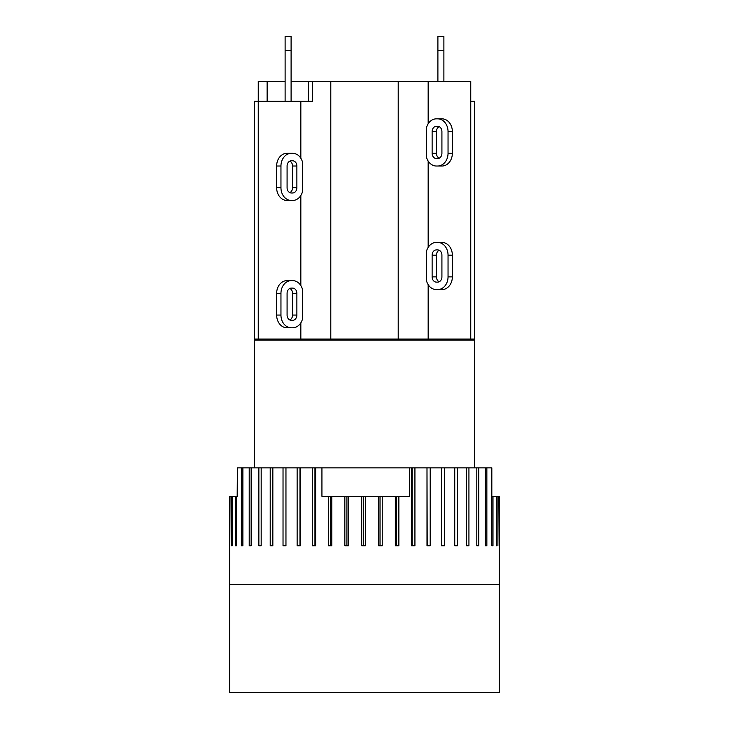 <?xml version="1.0" encoding="UTF-8"?>
<svg xmlns="http://www.w3.org/2000/svg" width="729" height="729" viewBox="0 0 729 729"><rect width="100%" height="100%" fill="white"/><g stroke="black" fill="none" stroke-linecap="round" stroke-linejoin="round"><path stroke-width="1.09" d="M499.319 584.694L229.681 584.694L229.681 692.55L499.319 692.55L499.319 496.321L491.829 496.321M474.597 467.854L474.597 340.088L254.403 340.088L254.403 467.854M409.443 467.854L409.443 496.321L321.936 496.321L321.936 467.854L412.149 467.854L412.149 545.748M499.101 496.321L499.101 545.748L498.846 496.321M497.087 496.321L497.087 545.748L496.376 545.748L496.376 496.321M492.986 496.321L492.986 545.748L491.829 545.748L491.829 467.854L486.854 467.854L486.854 545.748L485.277 545.748L485.277 467.854L478.789 467.854L478.789 545.748L476.812 545.748L476.812 467.854L468.929 467.854L468.929 545.748L466.578 545.748L466.578 467.854L457.42 467.854L457.42 545.748L454.741 545.748L454.741 467.854L444.444 467.854L444.444 545.748L441.473 545.748L441.473 467.854L430.201 467.854L430.201 545.748L426.994 545.748L426.994 467.854L414.929 467.854L414.929 545.748L411.53 545.748L411.53 467.854M380.028 496.321L380.028 545.748M382.251 496.321L382.251 545.748L378.633 545.748L378.633 496.321M363.47 496.321L363.47 545.748M365.366 496.321L365.366 545.748L361.721 545.748L361.721 496.321M346.931 496.321L346.931 545.748M348.462 496.321L348.462 545.748L344.844 545.748L344.844 496.321M497.087 545.748L496.376 545.748M492.986 545.748L491.829 545.748M398.863 496.321L398.863 545.748L395.328 545.748L395.328 496.321M331.813 496.321L331.813 545.748L328.287 545.748L328.287 496.321M321.936 467.854L315.675 467.854L315.675 545.748L312.294 545.748L312.294 467.854L300.312 467.854L300.312 545.748L297.131 545.748L297.131 467.854L285.959 467.854L285.959 545.748L283.025 545.748L283.025 467.854L272.846 467.854L272.846 545.748L270.204 545.748L270.204 467.854L261.173 467.854L261.173 545.748L258.868 545.748L258.868 467.854L251.141 467.854L251.141 545.748L249.209 545.748L249.209 467.854L242.885 467.854L242.885 545.748L241.354 545.748L241.354 467.854L237.399 467.854L237.399 496.321L236.551 496.321L236.551 545.748L235.449 545.748L235.449 496.321L232.241 496.321L232.241 545.748L231.576 545.748L231.576 496.321L230.009 496.321L229.808 545.748L229.681 496.321L229.681 584.694M237.171 496.321L237.399 467.854M232.241 496.321L231.576 496.321M236.551 496.321L235.449 496.321M242.885 545.748L241.354 545.748M241.354 467.854L242.885 467.854M236.551 545.748L235.449 545.748M232.241 545.748L231.576 545.748M486.854 545.748L485.277 545.748M485.277 467.854L486.854 467.854M476.812 467.854L478.789 467.854M466.578 467.854L468.929 467.854M454.741 467.854L457.42 467.854M441.473 467.854L444.444 467.854M426.994 467.854L427.203 545.748M427.203 467.854L430.201 467.854M412.149 467.854L414.929 467.854M396.339 496.321L396.339 545.748M330.674 496.321L330.674 545.748M312.294 467.854L314.946 467.854L314.946 545.748M314.946 467.854L315.675 467.854M297.131 467.854L299.993 467.854L299.993 545.748M283.025 467.854L285.959 467.854M270.204 467.854L272.846 467.854M258.868 467.854L261.173 467.854M249.209 467.854L251.141 467.854M426.465 251.387A12.73 10.406 90 0 1 436.407 242.42L437.637 242.42A12.73 10.406 90 0 1 448.043 255.15L448.043 276.874A12.73 10.406 90 0 1 437.637 289.604L436.407 289.604A12.73 10.406 90 0 1 426.465 280.629L426.465 251.387M440.726 242.42L436.407 242.42M441.92 255.15L441.92 276.874A5.24 4.283 90 0 1 437.637 282.114L436.407 282.114A5.24 4.283 90 0 1 432.124 276.874L432.124 255.15A5.24 4.283 90 0 1 436.407 249.91L437.637 249.91A5.24 4.283 90 0 1 441.92 255.15M439.177 250.257A5.24 4.283 -90 0 0 436.443 255.15L436.443 276.874A5.24 4.283 -90 0 0 439.177 281.758M437.637 242.42L441.947 242.42A12.73 10.406 -90 0 1 452.354 255.15L452.354 276.874A12.73 10.406 -90 0 1 441.947 289.604L437.637 289.604M428.16 284.638L428.16 339.031L474.597 339.031L474.597 101.313L470.752 101.313L470.752 81.393L312.55 81.393L312.55 101.313L312.076 101.313M470.752 101.313L470.752 339.031M428.16 161.054L428.16 247.386M288.274 280.619L292.593 280.619A12.73 10.406 -90 0 1 302.535 289.586L302.535 318.828A12.73 10.406 -90 0 1 292.593 327.804L291.363 327.804A12.73 10.406 -90 0 1 280.957 315.065L280.957 293.35A12.73 10.406 -90 0 1 291.363 280.619L292.593 280.619M291.363 280.619L287.053 280.619A12.73 10.406 90 0 0 276.646 293.35L276.646 315.065A12.73 10.406 90 0 0 287.053 327.804L291.363 327.804M289.823 319.958A5.24 4.283 90 0 0 292.557 315.065L292.557 293.35A5.24 4.283 90 0 0 289.823 288.456M287.08 315.065L287.08 293.35A5.24 4.283 -90 0 1 291.363 288.101L292.593 288.101A5.24 4.283 -90 0 1 296.876 293.35L296.876 315.065A5.24 4.283 -90 0 1 292.593 320.313L291.363 320.313A5.24 4.283 -90 0 1 287.08 315.065M300.84 322.829L300.84 339.031L428.16 339.031M330.793 81.393L330.793 339.031M300.84 195.509L300.84 285.586M398.207 81.393L398.207 339.031M312.55 101.313L254.403 101.313L254.403 339.031L300.84 339.031M285.112 81.393L258.248 81.393L258.248 339.031M285.112 36.45L285.112 50.684L291.099 50.684L291.099 36.45L285.112 36.45M285.112 101.313L285.112 50.684M437.901 36.45L443.888 36.45L437.901 36.45L437.901 50.684L443.888 50.684L443.888 36.45M443.888 81.393L443.888 50.684M437.901 81.393L437.901 50.684M291.099 101.313L291.099 50.684M291.099 81.393L312.55 81.393M308.376 81.393L308.376 101.313M267.124 81.393L267.124 101.313M300.84 158.257L300.84 101.313M302.535 191.499A12.73 10.406 -90 0 1 292.593 200.475L291.363 200.475A12.73 10.406 -90 0 1 280.957 187.745L280.957 166.021A12.73 10.406 -90 0 1 291.363 153.29L292.593 153.29A12.73 10.406 -90 0 1 302.535 162.257L302.535 191.499M287.08 187.745L287.08 166.021A5.24 4.283 -90 0 1 291.363 160.781L292.593 160.781A5.24 4.283 -90 0 1 296.876 166.021L296.876 187.745A5.24 4.283 -90 0 1 292.593 192.985L291.363 192.985A5.24 4.283 -90 0 1 287.08 187.745M289.823 192.629A5.24 4.283 90 0 0 292.557 187.745L292.557 166.021A5.24 4.283 90 0 0 289.823 161.136M291.363 200.475L287.053 200.475A12.73 10.406 90 0 1 276.646 187.745L276.646 166.021A12.73 10.406 90 0 1 287.053 153.29L291.363 153.29M440.726 166.021L436.407 166.021A12.73 10.406 90 0 1 426.465 157.054L426.465 127.812A12.73 10.406 90 0 1 436.407 118.836L437.637 118.836A12.73 10.406 90 0 1 448.043 131.566L448.043 153.29A12.73 10.406 90 0 1 437.637 166.021L436.407 166.021M437.637 166.021L441.947 166.021A12.73 10.406 -90 0 0 452.354 153.29L452.354 131.566A12.73 10.406 -90 0 0 441.947 118.836L437.637 118.836M439.177 126.682A5.24 4.283 -90 0 0 436.443 131.566L436.443 153.29A5.24 4.283 -90 0 0 439.177 158.175M441.92 131.566L441.92 153.29A5.24 4.283 90 0 1 437.637 158.53L436.407 158.53A5.24 4.283 90 0 1 432.124 153.29L432.124 131.566A5.24 4.283 90 0 1 436.407 126.327L437.637 126.327A5.24 4.283 90 0 1 441.92 131.566M428.16 123.802L428.16 81.393M432.124 255.15L436.443 255.15M432.124 276.874L436.443 276.874M452.354 276.874L448.043 276.874M452.354 255.15L448.043 255.15M292.557 293.35L296.876 293.35M292.557 315.065L296.876 315.065M276.646 315.065L280.957 315.065M276.646 293.35L280.957 293.35M296.876 187.745L292.557 187.745M296.876 166.021L292.557 166.021M276.646 166.021L280.957 166.021M276.646 187.745L280.957 187.745M436.443 153.29L432.124 153.29M436.443 131.566L432.124 131.566M452.354 131.566L448.043 131.566M452.354 153.29L448.043 153.29"/></g></svg>
